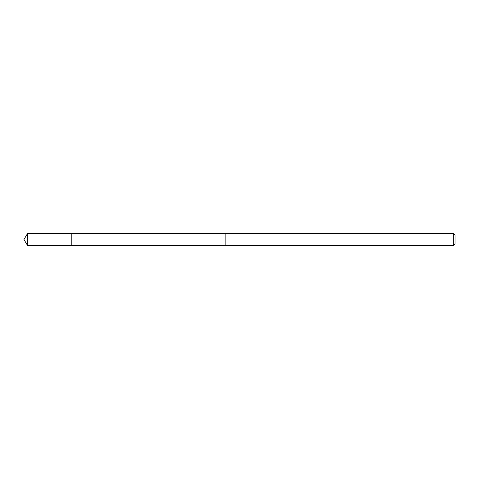 <?xml version="1.0" encoding="UTF-8"?>
<svg xmlns="http://www.w3.org/2000/svg" width="479" height="479" viewBox="0 0 479 479"><rect width="100%" height="100%" fill="white"/><g stroke="black" fill="none" stroke-linecap="round" stroke-linejoin="round"><path stroke-width="0.36" stroke-dasharray="2.4 1.8" d="M71.772 233.524L71.772 245.476L71.772 233.524M27.543 245.482L27.543 233.53M453.326 245.482L453.326 233.53M455.05 243.751L455.05 235.255"/><path stroke-width="0.72" d="M71.772 245.47L71.772 233.524L27.543 233.518L27.543 245.482L71.772 245.476L71.772 233.524L225.13 233.53L225.13 245.47L71.772 245.47M27.543 233.53L23.95 239.5L27.543 245.482M225.13 233.53L225.13 245.482L453.326 245.482L453.326 233.53M225.13 233.518L453.326 233.518L455.05 235.249L455.05 243.751L453.326 245.482M71.772 245.476L27.543 245.482L23.95 239.5"/></g></svg>
